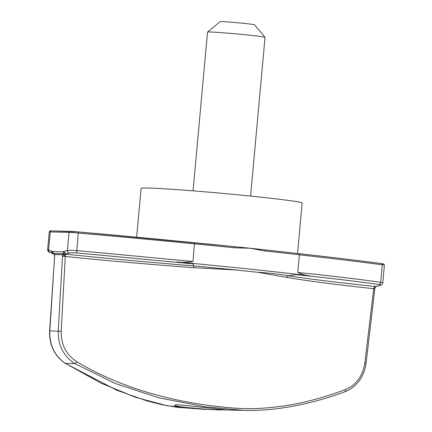 <?xml version="1.0" encoding="UTF-8"?>
<svg xmlns="http://www.w3.org/2000/svg" width="432" height="432" viewBox="0 0 432 432"><rect width="100%" height="100%" fill="white"/><g stroke="black" fill="none" stroke-linecap="round" stroke-linejoin="round"><path stroke-width="0.65" d="M297.545 253.476L302.135 203.024A80.849 2.398 -174.8 0 0 221.837 193.309A80.849 2.398 -174.8 0 0 141.107 188.368L136.663 237.19M193.066 190.852L207.517 32.125A28.874 0.859 5.2 0 1 207.527 32.098A28.874 0.859 5.2 0 1 210.071 32A28.874 0.859 5.2 0 1 241.958 34.414A28.874 0.859 5.2 0 1 265.016 37.33A28.874 0.859 5.2 0 1 265.027 37.357L250.582 196.085M207.527 32.098L220.072 21.659A17.323 0.513 5.2 0 1 221.6 21.6A17.323 0.513 5.2 0 1 240.727 23.047A17.323 0.513 5.2 0 1 254.561 24.797L265.016 37.33M344.763 391.792A2.311 1.048 -110.4 0 0 344.92 391.759C305.996 406.177 270.61 411.205 243.88 410.4L204.606 406.706L158.652 397.78L115.16 383.443L74.909 363.604C63.509 356.189 57.964 345.368 58.271 331.139L62.467 256.36L63.083 253.762L63.666 252.677L64.584 252.374L62.586 251.829L53.114 251.591L51.467 252.045L52.612 252.401L53.968 253.535L54.632 254.524L54.653 256.165L49.81 330.928C49.453 345.206 54.643 356.017 65.378 363.366L101.023 383.146L135.621 397.31L167.335 405.81L209.666 409.552L223.814 409.903M177.212 404.735C187.472 405.421 231.541 410.902 229.948 410.049L224.051 409.909C209.482 410.135 173.129 406.901 174.739 405.027L177.212 404.735M54.653 256.165L49.604 330.923C49.226 345.103 54.416 355.892 65.173 363.296L116.926 390.296L146.61 400.783L161.487 404.606L177.061 407.306L206.318 409.455M49.982 252.504C48.929 252.623 48.141 251.699 47.617 249.734L48.6 250.09A2.311 2.101 108 0 0 49.982 252.504L54.119 254.124A2.311 1.237 142 0 1 53.968 253.535L63.083 253.762A2.311 1.75 5.5 0 0 65.329 254.68L65.362 255.663A2.311 0.697 12.1 0 1 62.683 254.723L54.632 254.524A2.311 0.767 174.8 0 0 54.437 254.875L54.448 256.154M52.612 252.401A2.311 2.036 107.2 0 0 53.746 253.719M51.467 252.045L53.082 253.498M62.586 251.829L67.354 250.555C69.282 250.204 72.376 250.198 76.637 250.544L193.001 261.495L194.47 242.725A328.007 9.731 -174.8 0 0 78.462 231.93A10.395 0.308 -174.8 0 0 70.157 231.358A1.156 1.053 91.4 0 0 69.007 232.394L67.354 250.555A2.311 2.084 75.4 0 0 69.255 253.049L65.502 254.124C107.784 258.525 150.563 262.44 193.838 265.874L237.082 270.043L194.168 267.721C150.881 264.53 107.919 260.782 65.264 256.484L61.22 331.274C60.944 344.531 66.101 354.645 76.707 361.606C119.119 387.288 171.931 402.068 223.052 407.057C246.191 409.52 259.508 409.055 281.194 406.318C301.644 403.504 322.99 397.953 345.233 389.659C356.227 384.993 362.761 376.105 364.84 362.993L373.702 288.706C335.48 284.558 306.401 280.778 286.465 277.366L258.271 272.354L237.076 270.135M64.584 252.374L66.382 253.827M193.001 261.495C187.753 262.435 182.353 262.586 176.801 261.954L193.007 263.849L76.664 252.909C73.246 252.634 70.778 252.682 69.255 253.049M193.007 263.849L194.168 267.721M63.666 252.677A2.311 2.138 71.7 0 0 65.502 254.124L65.329 254.68M65.362 255.663L65.264 256.484L62.467 256.36M376.137 286.438L375.052 287.658L374.803 288.938L373.702 288.706L374.587 286.983L379.62 285.471C380.992 285.088 380.727 284.753 378.832 284.472C355.99 281.27 328.358 277.981 295.942 274.601L288.274 275.74C308.491 278.937 337.559 282.528 375.473 286.502A2.311 2.02 -102.8 0 0 376.034 286.47L376.661 286.238M375.052 287.658A2.311 0.637 -164.6 0 1 373.869 287.89M375.543 286.891A2.311 1.15 -132.9 0 1 374.587 286.983M258.271 272.349L258.298 272.257C271.404 273.213 281.394 274.374 288.274 275.74L286.465 277.366M295.942 274.601L309.841 275.848L297.61 274.352C266.695 270.805 231.768 267.154 192.829 263.407L176.801 261.954M238.977 270.329L256.586 272.165M234.365 246.672L234.128 246.645A1.156 0.394 -84.2 0 0 234.112 246.645A1.156 0.394 -84.2 0 1 234.403 247.801L250.117 248.26A80.849 2.398 -174.8 0 0 234.365 246.672A80.849 2.398 -174.8 0 0 234.139 246.645M309.841 275.848C305.721 275.47 301.698 274.336 297.788 272.441L299.392 254.81L298.809 253.622A229.84 6.82 -174.8 0 0 264.697 249.842M297.788 272.441C330.356 275.805 357.998 279.094 380.705 282.307L382.298 264.8A329.162 9.763 -174.8 0 0 299.392 254.81A230.99 6.853 -174.8 0 0 265.108 251.008L250.117 248.26A80.849 2.398 -174.8 0 1 264.411 249.809L264.681 249.836A1.156 0.551 -83.9 0 0 264.665 249.836A80.849 2.398 -174.8 0 0 264.411 249.809M265.108 251.008A1.156 0.551 -83.9 0 0 264.681 249.836L298.809 253.622M378.832 284.472A2.311 1.885 98.1 0 0 380.705 282.307L382.768 282.944C382.649 284.197 381.796 285.017 380.198 285.412A2.311 2.084 -104.6 0 1 379.62 285.471M380.198 285.412L377.217 286.2M76.707 361.606A2.311 0.686 -59.6 0 1 74.909 363.604L65.378 363.366A2.311 0.994 122.3 0 1 65.173 363.296M61.22 331.274L49.604 330.923M70.006 231.352L51.408 230.893A1.156 1.053 91.4 0 0 50.252 231.93L48.6 250.09L53.114 251.591M47.617 249.734L49.232 231.979A11.551 0.34 -174.8 0 1 50.252 231.93L69.007 232.394A11.551 0.34 -174.8 0 1 78.23 233.037L76.664 252.909M234.403 247.801A230.99 6.853 -174.8 0 0 194.605 243.859A329.162 9.763 -174.8 0 0 78.23 233.037L78.457 231.93L234.128 246.645A229.84 6.82 -174.8 0 0 194.486 242.725M374.803 288.938L366.082 363.247C363.89 377.255 356.837 386.764 344.92 391.759A2.311 1.048 -110.4 0 0 345.233 389.659M366.082 363.247L364.84 362.993M298.831 253.627C331.279 257.245 358.841 260.566 381.51 263.59C384.955 264.4 383.233 263.25 384.383 265.189A11.551 0.34 -174.8 0 0 382.298 264.8A1.156 0.945 -82.4 0 0 381.461 263.585A328.007 9.731 -174.8 0 0 298.858 253.627M243.88 410.4L229.495 410.044M54.119 254.124L54.437 254.875M384.383 265.189L382.768 282.944M49.232 231.979C49.723 230.877 50.425 230.51 51.332 230.888L78.457 231.93"/></g></svg>
